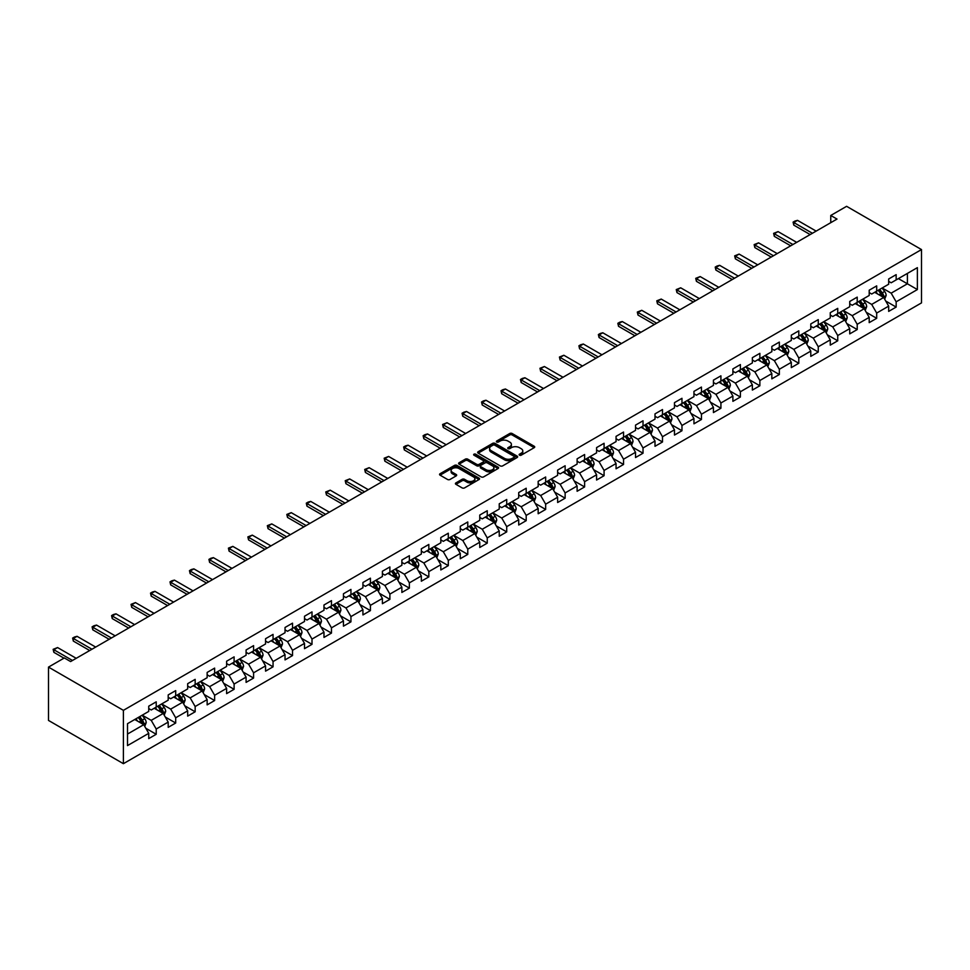 <?xml version="1.0" encoding="UTF-8"?>
<svg xmlns="http://www.w3.org/2000/svg" width="970" height="970" viewBox="0 0 970 970"><rect width="100%" height="100%" fill="white"/><g stroke="black" fill="none" stroke-linecap="round" stroke-linejoin="round"><path stroke-width="1.45" d="M519.483 455.185A1.212 0.703 0 0 0 521.205 455.185L534.215 447.667A1.734 1.006 0 0 0 534.725 446.964A1.734 1.006 0 0 0 534.215 446.261L512.16 433.517A1.734 1.006 0 0 0 509.711 433.517L496.701 441.035A1.212 0.703 0 0 0 498.41 442.029L500.096 441.059A5.541 3.201 0 0 1 507.94 441.059L509.771 442.114A5.541 3.201 0 0 1 511.396 444.381A5.541 3.201 0 0 1 509.771 446.649L508.086 447.619A1.212 0.703 0 0 0 509.808 448.613L511.493 447.631A5.541 3.201 0 0 1 519.338 447.631L521.169 448.698A5.541 3.201 0 0 1 522.794 450.965A5.541 3.201 0 0 1 521.169 453.22L519.483 454.19A1.212 0.703 0 0 0 519.483 455.185L519.483 454.19M455.924 482.902A1.734 1.006 0 0 0 455.415 483.606A1.734 1.006 0 0 0 455.924 484.309L462.12 487.886A1.734 1.006 0 0 0 464.569 487.886L479.022 479.532A1.734 1.006 0 0 0 479.532 478.828A1.734 1.006 0 0 0 479.022 478.125L456.967 465.394A1.734 1.006 0 0 0 454.518 465.394L440.065 473.736A1.734 1.006 0 0 0 439.555 474.439A1.734 1.006 0 0 0 440.065 475.154L447.534 479.471A1.734 1.006 0 0 0 449.983 479.471L456.179 475.894A1.734 1.006 0 0 0 456.676 475.191A1.734 1.006 0 0 0 456.179 474.475L452.469 472.341A4.632 2.68 0 0 1 451.111 470.45A4.632 2.68 0 0 1 453.972 467.976A4.632 2.68 0 0 1 459.016 468.558L473.542 476.937A4.632 2.68 0 0 1 474.9 478.828A4.632 2.68 0 0 1 472.038 481.302A4.632 2.68 0 0 1 466.982 480.72L464.569 479.325A1.734 1.006 0 0 0 462.12 479.325L455.924 482.902L455.924 484.309M921.5 249.569L846.604 206.319L830.756 215.473L837.001 219.075L70.592 661.564L64.347 657.951L48.5 667.105L123.396 710.343L921.5 249.569L921.5 302.895L123.396 763.681L123.396 710.343M500.217 465.879A1.734 1.006 0 0 0 502.666 465.879L517.131 457.537A1.734 1.006 0 0 0 517.64 456.834A1.734 1.006 0 0 0 517.131 456.118L495.076 443.387A1.734 1.006 0 0 0 492.627 443.387L478.161 451.741A1.734 1.006 0 0 0 477.652 452.444A1.734 1.006 0 0 0 478.161 453.148L500.217 465.879M474.427 455.451A1.212 0.703 0 0 1 475.652 455.621L475.652 454.178L498.071 467.128A1.734 1.006 0 0 1 498.58 467.831A1.734 1.006 0 0 1 498.071 468.534L483.618 476.888A1.734 1.006 0 0 1 481.168 476.888L459.113 464.157L465.297 460.604L465.297 459.162L459.113 462.738A1.734 1.006 0 0 0 458.604 463.442A1.734 1.006 0 0 0 459.113 464.157L459.113 462.738M465.297 460.604A1.734 1.006 0 0 1 467.746 460.604L467.746 459.162A1.734 1.006 0 0 0 465.297 459.162M467.746 459.162L476.694 464.327A1.734 1.006 0 0 0 479.144 464.327L483.254 461.962A1.734 1.006 0 0 0 483.763 461.247A1.734 1.006 0 0 0 483.254 460.544L473.942 455.172A1.212 0.703 0 0 1 475.652 454.178M145.803 728.252L156.219 734.278L156.219 729.016L168.198 722.092L168.198 727.354L175.691 723.026L175.691 717.776L187.671 710.852L187.671 716.115L195.164 711.786L195.164 706.524L207.143 699.612L207.143 704.875L214.637 700.546L214.637 695.284L226.616 688.373L226.616 693.623L234.109 689.306L234.109 684.044L246.089 677.121L246.089 682.383L253.582 678.066L253.582 672.804L265.562 665.881L265.562 671.143L273.055 666.814L273.055 661.564L285.034 654.641L285.034 659.903L292.528 655.574L292.528 650.312L304.507 643.401L304.507 648.663L312 644.335L312 639.072L323.98 632.161L323.98 637.423L331.473 633.095L331.473 627.832L343.453 620.909L343.453 626.171L350.946 621.855L350.946 616.593L362.925 609.669L362.925 614.932L370.419 610.615L370.419 605.353L382.398 598.429L382.398 603.692L389.891 599.363L389.891 594.101L401.871 587.189L401.871 592.452L409.364 588.123L409.364 582.861L421.344 575.95L421.344 581.212L428.825 576.883L428.825 571.621L440.816 564.71L440.816 569.96L448.298 565.643L448.298 560.381L460.289 553.458L460.289 558.72L467.77 554.404L467.77 549.141L479.762 542.218L479.762 547.48L487.243 543.151L487.243 537.901L499.235 530.978L499.235 536.24L506.716 531.912L506.716 526.649L518.707 519.738L518.707 525L526.189 520.672L526.189 515.409L538.168 508.498L538.168 513.748L545.661 509.432L545.661 504.17L557.641 497.246L557.641 502.508L565.134 498.192L565.134 492.93L577.114 486.006L577.114 491.269L584.607 486.94L584.607 481.69L596.586 474.766L596.586 480.029L604.08 475.7L604.08 470.438L616.059 463.527L616.059 468.789L623.552 464.46L623.552 459.198L635.532 452.287L635.532 457.549L643.025 453.22L643.025 447.958L655.005 441.035L655.005 446.297L662.498 441.98L662.498 436.718L674.477 429.795L674.477 435.057L681.971 430.741L681.971 425.478L693.95 418.555L693.95 423.817L701.443 419.489L701.443 414.226L713.423 407.315L713.423 412.577L720.916 408.249L720.916 402.986L732.896 396.075L732.896 401.337L740.389 397.009L740.389 391.747L752.368 384.835L752.368 390.086L759.862 385.769L759.862 380.507L771.841 373.583L771.841 378.846L779.334 374.529L779.334 369.267L791.314 362.343L791.314 367.606L798.795 363.277L798.795 358.027L810.787 351.104L810.787 356.366L818.268 352.037L818.268 346.775L830.259 339.864L830.259 345.126L837.74 340.797L837.74 335.535L849.732 328.624L849.732 333.886L857.213 329.558L857.213 324.295L869.205 317.372L869.205 322.634L876.686 318.318L876.686 313.055L888.678 306.132L888.678 311.394L896.159 307.078L896.159 301.815L917.377 289.557L917.377 267.647L907.399 273.419L907.399 283.798L917.377 289.557M156.219 734.278L148.737 738.594L148.737 733.332L127.506 745.59L127.506 723.681L148.737 711.422L148.737 706.172L156.219 701.843L156.219 707.106L168.198 700.182L168.198 694.92L175.691 690.604L175.691 695.866L187.671 688.942L187.671 683.68L195.164 679.364L195.164 684.614L207.143 677.703L207.143 672.44L214.637 668.112L214.637 673.374L226.616 666.463L226.616 661.201L234.109 656.872L234.109 662.134L246.089 655.223L246.089 649.961L253.582 645.632L253.582 650.894L265.562 643.971L265.562 638.709L273.055 634.392L273.055 639.654L285.034 632.731L285.034 627.469L292.528 623.152L292.528 628.414L304.507 621.491L304.507 616.229L312 611.9L312 617.162L323.98 610.251L323.98 604.989L331.473 600.66L331.473 605.923L343.453 599.011L343.453 593.749L350.946 589.42L350.946 594.683L362.925 587.759L362.925 582.509L370.419 578.181L370.419 583.443L382.398 576.519L382.398 571.257L389.891 566.941L389.891 572.203L401.871 565.28L401.871 560.017L409.364 555.701L409.364 560.951L421.344 554.04L421.344 548.778L428.825 544.449L428.825 549.711L440.816 542.8L440.816 537.538L448.298 533.209L448.298 538.471L460.289 531.548L460.289 526.298L467.77 521.969L467.77 527.231L479.762 520.308L479.762 515.046L487.243 510.729L487.243 515.991L499.235 509.068L499.235 503.806L506.716 499.489L506.716 504.752L518.707 497.828L518.707 492.566L526.189 488.237L526.189 493.5L538.168 486.588L538.168 481.326L545.661 476.997L545.661 482.26L557.641 475.349L557.641 470.086L565.134 465.758L565.134 471.02L577.114 464.096L577.114 458.834L584.607 454.518L584.607 459.78L596.586 452.857L596.586 447.594L604.08 443.278L604.08 448.54L616.059 441.617L616.059 436.354L623.552 432.038L623.552 437.288L635.532 430.377L635.532 425.115L643.025 420.786L643.025 426.048L655.005 419.137L655.005 413.875L662.498 409.546L662.498 414.808L674.477 407.885L674.477 402.635L681.971 398.306L681.971 403.568L693.95 396.645L693.95 391.383L701.443 387.066L701.443 392.329L713.423 385.405L713.423 380.143L720.916 375.826L720.916 381.077L732.896 374.165L732.896 368.903L740.389 364.575L740.389 369.837L752.368 362.925L752.368 357.663L759.862 353.335L759.862 358.597L771.841 351.686L771.841 346.423L779.334 342.095L779.334 347.357L791.314 340.434L791.314 335.171L798.795 330.855L798.795 336.117L810.787 329.194L810.787 323.932L818.268 319.615L818.268 324.877L830.259 317.954L830.259 312.692L837.74 308.363L837.74 313.625L849.732 306.714L849.732 301.452L857.213 297.123L857.213 302.385L869.205 295.474L869.205 290.212L876.686 285.883L876.686 291.145L888.678 284.222L888.678 278.972L896.159 274.643L896.159 279.906L917.377 267.647M154.218 708.258L163.215 713.447L151.223 720.358L142.238 715.181M148.737 708.549L151.223 709.991L156.219 707.106M151.223 720.358L156.219 729.016M163.215 713.447L168.198 722.092M173.691 697.018L182.687 702.207L170.696 709.119L161.711 703.929M168.198 697.309L170.696 698.739L175.691 695.866M170.696 709.119L175.691 717.776M182.687 702.207L187.671 710.852M193.163 685.778L202.16 690.967L190.168 697.879L181.184 692.689M187.671 686.057L190.168 687.5L195.164 684.614M190.168 697.879L195.164 706.524M202.16 690.967L207.143 699.612M212.636 674.526L221.633 679.715L209.641 686.639L200.657 681.449M207.143 674.817L209.641 676.26L214.637 673.374M209.641 686.639L214.637 695.284M221.633 679.715L226.616 688.373M232.109 663.286L241.093 668.476L229.114 675.399L220.129 670.209M226.616 663.577L229.114 665.02L234.109 662.134M229.114 675.399L234.109 684.044M241.093 668.476L246.089 677.121M251.582 652.046L260.566 657.236L248.587 664.159L239.602 658.969M246.089 652.337L248.587 653.78L253.582 650.894M248.587 664.159L253.582 672.804M260.566 657.236L265.562 665.881M271.054 640.806L280.039 645.996L268.06 652.907L259.075 647.717M265.562 641.097L268.06 642.528L273.055 639.654M268.06 652.907L273.055 661.564M280.039 645.996L285.034 654.641M290.527 629.566L299.512 634.756L287.532 641.667L278.548 636.478M285.034 629.845L287.532 631.288L292.528 628.414M287.532 641.667L292.528 650.312M299.512 634.756L304.507 643.401M310 618.314L318.984 623.504L307.005 630.427L298.02 625.238M304.507 618.605L307.005 620.048L312 617.162M307.005 630.427L312 639.072M318.984 623.504L323.98 632.161M329.473 607.074L338.457 612.264L326.478 619.187L317.493 613.998M323.98 607.365L326.478 608.808L331.473 605.923M326.478 619.187L331.473 627.832M338.457 612.264L343.453 620.909M348.945 595.835L357.93 601.024L345.95 607.947L336.966 602.758M343.453 596.126L345.95 597.568L350.946 594.683M345.95 607.947L350.946 616.593M357.93 601.024L362.925 609.669M368.418 584.595L377.403 589.784L365.423 596.695L356.439 591.506M362.925 584.886L365.423 586.329L370.419 583.443M365.423 596.695L370.419 605.353M377.403 589.784L382.398 598.429M387.891 573.355L396.875 578.544L384.896 585.456L375.911 580.266M382.398 573.634L384.896 575.077L389.891 572.203M384.896 585.456L389.891 594.101M396.875 578.544L401.871 587.189M407.364 562.115L416.348 567.292L404.369 574.216L395.384 569.026M401.871 562.394L404.369 563.837L409.364 560.951M404.369 574.216L409.364 582.861M416.348 567.292L421.344 575.95M426.836 550.863L435.821 556.053L423.841 562.976L414.845 557.786M421.344 551.154L423.841 552.597L428.825 549.711M423.841 562.976L428.825 571.621M435.821 556.053L440.816 564.71M446.309 539.623L455.294 544.813L443.314 551.736L434.317 546.546M440.816 539.914L443.314 541.357L448.298 538.471M443.314 551.736L448.298 560.381M455.294 544.813L460.289 553.458M465.782 528.383L474.766 533.573L462.787 540.484L453.79 535.307M460.289 528.674L462.787 530.117L467.77 527.231M462.787 540.484L467.77 549.141M474.766 533.573L479.762 542.218M485.255 517.143L494.239 522.333L482.26 529.244L473.263 524.055M479.762 517.434L482.26 518.865L487.243 515.991M482.26 529.244L487.243 537.901M494.239 522.333L499.235 530.978M504.727 505.903L513.712 511.093L501.72 518.004L492.736 512.815M499.235 506.182L501.72 507.625L506.716 504.752M501.72 518.004L506.716 526.649M513.712 511.093L518.707 519.738M524.188 494.651L533.185 499.841L521.193 506.764L512.208 501.575M518.707 494.942L521.193 496.385L526.189 493.5M521.193 506.764L526.189 515.409M533.185 499.841L538.168 508.498M543.661 483.412L552.658 488.601L540.666 495.524L531.681 490.335M538.168 483.703L540.666 485.145L545.661 482.26M540.666 495.524L545.661 504.17M552.658 488.601L557.641 497.246M563.133 472.172L572.13 477.361L560.139 484.285L551.154 479.095M557.641 472.463L560.139 473.906L565.134 471.02M560.139 484.285L565.134 492.93M572.13 477.361L577.114 486.006M582.606 460.932L591.603 466.121L579.611 473.033L570.627 467.843M577.114 461.223L579.611 462.666L584.607 459.78M579.611 473.033L584.607 481.69M591.603 466.121L596.586 474.766M602.079 449.692L611.064 454.882L599.084 461.793L590.099 456.603M596.586 449.971L599.084 451.414L604.08 448.54M599.084 461.793L604.08 470.438M611.064 454.882L616.059 463.527M621.552 438.44L630.536 443.629L618.557 450.553L609.572 445.363M616.059 438.731L618.557 440.174L623.552 437.288M618.557 450.553L623.552 459.198M630.536 443.629L635.532 452.287M641.024 427.2L650.009 432.39L638.03 439.313L629.045 434.123M635.532 427.491L638.03 428.934L643.025 426.048M638.03 439.313L643.025 447.958M650.009 432.39L655.005 441.035M660.497 415.96L669.482 421.15L657.502 428.073L648.518 422.884M655.005 416.251L657.502 417.694L662.498 414.808M657.502 428.073L662.498 436.718M669.482 421.15L674.477 429.795M679.97 404.72L688.955 409.91L676.975 416.821L667.99 411.644M674.477 405.011L676.975 406.454L681.971 403.568M676.975 416.821L681.971 425.478M688.955 409.91L693.95 418.555M699.443 393.48L708.427 398.67L696.448 405.581L687.463 400.392M693.95 393.771L696.448 395.202L701.443 392.329M696.448 405.581L701.443 414.226M708.427 398.67L713.423 407.315M718.915 382.241L727.9 387.43L715.921 394.341L706.936 389.152M713.423 382.519L715.921 383.962L720.916 381.077M715.921 394.341L720.916 402.986M727.9 387.43L732.896 396.075M738.388 370.989L747.373 376.178L735.393 383.101L726.409 377.912M732.896 371.28L735.393 372.722L740.389 369.837M735.393 383.101L740.389 391.747M747.373 376.178L752.368 384.835M757.861 359.749L766.846 364.938L754.866 371.862L745.881 366.672M752.368 360.04L754.866 361.483L759.862 358.597M754.866 371.862L759.862 380.507M766.846 364.938L771.841 373.583M777.334 348.509L786.318 353.698L774.339 360.622L765.354 355.432M771.841 348.8L774.339 350.243L779.334 347.357M774.339 360.622L779.334 369.267M786.318 353.698L791.314 362.343M796.806 337.269L805.791 342.458L793.812 349.37L784.815 344.18M791.314 337.56L793.812 338.991L798.795 336.117M793.812 349.37L798.795 358.027M805.791 342.458L810.787 351.104M816.279 326.029L825.264 331.219L813.284 338.13L804.288 332.94M810.787 326.308L813.284 327.751L818.268 324.877M813.284 338.13L818.268 346.775M825.264 331.219L830.259 339.864M835.752 314.777L844.737 319.967L832.757 326.89L823.76 321.7M830.259 315.068L832.757 316.511L837.74 313.625M832.757 326.89L837.74 335.535M844.737 319.967L849.732 328.624M855.225 303.537L864.209 308.727L852.23 315.65L843.233 310.461M849.732 303.828L852.23 305.271L857.213 302.385M852.23 315.65L857.213 324.295M864.209 308.727L869.205 317.372M874.697 292.297L883.682 297.487L871.69 304.41L862.706 299.221M869.205 292.588L871.69 294.031L876.686 291.145M871.69 304.41L876.686 313.055M883.682 297.487L888.678 306.132M898.402 278.608L907.399 283.798L891.163 293.158L882.179 287.969M888.678 281.348L891.163 282.791L896.159 279.906M891.163 293.158L896.159 301.815M48.5 667.105L48.5 720.431L123.396 763.681M830.756 215.473L830.756 222.688M127.506 734.06L143.742 724.687L134.757 719.497M143.742 724.687L148.737 733.332M885.743 301.052L896.159 307.078M866.271 312.291L876.686 318.318M846.798 323.543L857.213 329.558M827.325 334.783L837.74 340.797M807.852 346.023L818.268 352.037M788.38 357.263L798.795 363.277M768.907 368.503L779.334 374.529M749.434 379.755L759.862 385.769M729.961 390.995L740.389 397.009M710.489 402.235L720.916 408.249M691.016 413.475L701.443 419.489M671.543 424.714L681.971 430.741M652.07 435.954L662.498 441.98M632.598 447.206L643.025 453.22M613.125 458.446L623.552 464.46M593.652 469.686L604.08 475.7M574.179 480.926L584.607 486.94M554.719 492.166L565.134 498.192M535.246 503.418L545.661 509.432M515.773 514.658L526.189 520.672M496.3 525.898L506.716 531.912M476.828 537.137L487.243 543.151M457.355 548.377L467.77 554.404M437.882 559.629L448.298 565.643M418.409 570.869L428.825 576.883M398.937 582.109L409.364 588.123M379.464 593.349L389.891 599.363M359.991 604.589L370.419 610.615M340.518 615.829L350.946 621.855M321.046 627.081L331.473 633.095M301.573 638.321L312 644.335M282.1 649.56L292.528 655.574M262.627 660.8L273.055 666.814M243.155 672.04L253.582 678.066M223.682 683.292L234.109 689.306M204.209 694.532L214.637 700.546M184.737 705.772L195.164 711.786M165.276 717.012L175.691 723.026M519.968 455.354L521.169 454.663A5.541 3.201 0 0 0 522.794 452.396L522.794 450.965M511.396 444.381L511.396 445.824A5.541 3.201 0 0 1 509.771 448.091L508.571 448.783M534.191 447.679L512.16 434.96A1.734 1.006 0 0 0 509.711 434.96L497.186 442.199M517.131 456.118L517.131 457.537L495.076 444.83A1.734 1.006 0 0 0 492.627 444.83L478.186 453.16M514.064 457.331A1.212 0.703 0 0 0 514.064 456.337L494.7 445.157A1.212 0.703 0 0 0 492.99 445.157L491.22 446.188A5.541 3.201 0 0 0 489.595 448.443A5.541 3.201 0 0 0 491.22 450.711L504.448 458.349A5.541 3.201 0 0 0 512.293 458.349L514.064 457.331L514.064 458.761A1.212 0.703 0 0 0 514.415 458.276L514.415 456.834M489.595 448.443L489.595 449.886A5.541 3.201 0 0 0 491.22 452.153L491.22 450.711M514.064 458.761L512.293 459.792A5.541 3.201 0 0 1 504.448 459.792L491.22 452.153M467.746 460.604L476.694 465.77A1.734 1.006 0 0 0 479.144 465.77L483.254 463.405A1.734 1.006 0 0 0 483.763 462.69L483.763 461.247M475.652 455.621L498.046 468.546M485.982 469.686A4.632 2.68 0 0 0 491.026 470.268A4.632 2.68 0 0 0 493.888 467.795A4.632 2.68 0 0 0 492.53 465.903L487.413 462.945A1.734 1.006 0 0 0 484.964 462.945L480.865 465.321A1.734 1.006 0 0 0 480.356 466.024A1.734 1.006 0 0 0 480.865 466.728L485.982 469.686L485.982 471.129A4.632 2.68 0 0 0 491.026 471.711A4.632 2.68 0 0 0 493.888 469.237L493.888 467.795M480.356 466.024L480.356 467.467A1.734 1.006 0 0 0 480.865 468.17L480.865 466.728M485.982 471.129L480.865 468.17M474.9 478.828L474.9 480.271A4.632 2.68 0 0 1 472.038 482.745A4.632 2.68 0 0 1 466.982 482.163L464.569 480.768A1.734 1.006 0 0 0 462.12 480.768L455.948 484.321M451.111 470.45L451.111 471.893A4.632 2.68 0 0 0 452.469 473.784L452.469 472.341M456.155 475.906L452.469 473.784M479.022 478.125L479.022 479.532L456.967 466.837A1.734 1.006 0 0 0 454.518 466.837L440.089 475.167L440.065 473.736M884.664 299.196L886.156 295.45A4.68 2.704 -120 0 0 884.652 291.473L882.082 288.029M877.595 293.971L875.837 291.63M878.214 290.26L880.784 293.704A4.68 2.704 60 0 1 882.13 296.517L883.621 295.656A4.68 2.704 -120 0 0 882.288 292.843L879.705 289.399M878.541 290.078L881.39 293.898A2.389 1.37 60 0 1 881.827 294.613L883.621 295.656M812.411 233.273L793.787 222.53L793.787 225.125L793.096 222.13L794.963 221.051L797.522 220.36L816.146 231.115M810.156 234.57L793.787 225.125M797.522 220.36L793.787 222.53L793.096 222.13M865.191 310.436L866.683 306.702A4.68 2.704 -120 0 0 865.179 302.713L862.609 299.269M858.123 305.21L856.364 302.882M858.741 301.512L861.311 304.944A4.68 2.704 60 0 1 862.657 307.757L864.149 306.896A4.68 2.704 -120 0 0 862.815 304.083L860.232 300.639M859.068 301.318L861.918 305.138A2.389 1.37 60 0 1 862.354 305.865L864.149 306.896M845.719 321.676L847.21 317.942A4.68 2.704 -120 0 0 845.719 313.953L843.136 310.521M838.65 316.45L836.892 314.122M839.268 312.752L841.839 316.184A4.68 2.704 60 0 1 843.185 319.009L844.676 318.136A4.68 2.704 -120 0 0 843.342 315.323L840.76 311.891M839.596 312.558L842.457 316.378A2.389 1.37 60 0 1 842.881 317.105L844.676 318.136M792.939 244.525L774.315 233.77L774.315 236.365L773.623 233.37L778.061 231.6L796.673 242.354M790.683 245.822L774.315 236.365M778.061 231.6L774.315 233.77L773.623 233.37M773.466 255.765L754.842 245.01L754.842 247.605L754.151 244.61L758.588 242.852L777.212 253.594M771.211 257.062L754.842 247.605M758.588 242.852L754.842 245.01L754.151 244.61M826.246 332.916L827.737 329.182A4.68 2.704 -120 0 0 826.246 325.192L823.663 321.761M819.177 327.702L817.419 325.362M819.795 323.992L822.366 327.436A4.68 2.704 60 0 1 823.712 330.249L825.203 329.376A4.68 2.704 -120 0 0 823.87 326.563L821.299 323.131M820.123 323.81L822.984 327.617A2.389 1.37 60 0 1 823.409 328.345L825.203 329.376M806.773 344.168L808.265 340.421A4.68 2.704 -120 0 0 806.773 336.445L804.191 333.001M799.704 338.942L797.946 336.602M800.323 335.232L802.905 338.675A4.68 2.704 60 0 1 804.239 341.488L805.73 340.628A4.68 2.704 -120 0 0 804.397 337.815L801.826 334.371M800.65 335.05L803.512 338.857A2.389 1.37 60 0 1 803.936 339.585L805.73 340.628M787.301 355.408L788.792 351.661A4.68 2.704 -120 0 0 787.301 347.684L784.718 344.241M780.232 350.182L778.473 347.842M780.85 346.472L783.433 349.915A4.68 2.704 60 0 1 784.766 352.728L786.27 351.867A4.68 2.704 -120 0 0 784.924 349.054L782.353 345.611M781.177 346.29L784.039 350.109A2.389 1.37 60 0 1 784.463 350.825L786.27 351.867M753.993 267.005L735.369 256.25L735.369 258.844L734.678 255.85L739.116 254.091L757.74 264.846M751.738 268.302L735.369 258.844M739.116 254.091L735.369 256.25L734.678 255.85M734.52 278.244L715.896 267.49L715.896 270.084L715.205 267.102L717.085 266.01L719.643 265.331L738.267 276.086M732.265 279.542L715.896 270.084M719.643 265.331L715.896 267.49L715.205 267.102M715.048 289.484L696.424 278.742L696.424 281.324L695.732 278.341L700.17 276.571L718.794 287.326M712.804 290.782L696.424 281.324M700.17 276.571L696.424 278.742L695.732 278.341M695.575 300.724L676.951 289.981L676.951 292.576L676.26 289.581L680.697 287.811L699.321 298.566M693.332 302.022L676.951 292.576M680.697 287.811L676.951 289.981L676.26 289.581M676.102 311.976L657.478 301.221L657.478 303.816L656.787 300.821L661.225 299.063L679.849 309.806M673.859 313.274L657.478 303.816M661.225 299.063L657.478 301.221L656.787 300.821M656.629 323.216L638.005 312.461L638.005 315.056L637.314 312.061L641.752 310.303L660.376 321.058M654.386 324.513L638.005 315.056M641.752 310.303L638.005 312.461L637.314 312.061M637.157 334.456L618.533 323.701L618.533 326.296L617.841 323.313L619.721 322.222L622.279 321.543L640.903 332.298M634.913 335.753L618.533 326.296M622.279 321.543L618.533 323.701L617.841 323.313M617.684 345.696L599.06 334.941L599.06 337.536L598.381 334.553L600.248 333.474L602.807 332.783L621.43 343.538M615.441 346.993L599.06 337.536M602.807 332.783L599.06 334.941L598.381 334.553M598.211 356.936L579.587 346.193L579.587 348.788L578.908 345.793L580.775 344.714L583.334 344.023L601.958 354.777M595.968 358.233L579.587 348.788M583.334 344.023L579.587 346.193L578.908 345.793M578.738 368.188L560.114 357.433L560.114 360.028L559.435 357.033L563.861 355.262L582.485 366.017M576.495 369.485L560.114 360.028M563.861 355.262L560.114 357.433L559.435 357.033M559.266 379.428L540.642 368.673L540.642 371.267L539.963 368.273L544.388 366.514L563.012 377.257M557.022 380.725L540.642 371.267M544.388 366.514L540.642 368.673L539.963 368.273M539.793 390.667L521.169 379.913L521.169 382.507L520.49 379.512L522.357 378.433L524.915 377.754L543.539 388.509M537.55 391.965L521.169 382.507M524.915 377.754L521.169 379.913L520.49 379.512M520.32 401.907L501.696 391.152L501.696 393.747L501.017 390.764L502.884 389.685L505.443 388.994L524.067 399.749M518.077 403.205L501.696 393.747M505.443 388.994L501.696 391.152L501.017 390.764M500.847 413.147L482.223 402.404L482.223 404.999L481.544 402.004L483.412 400.925L485.97 400.234L504.594 410.989M498.604 414.445L482.223 404.999M485.97 400.234L482.223 402.404L481.544 402.004M481.375 424.387L462.763 413.644L462.763 416.239L462.072 413.244L463.939 412.165L466.497 411.474L485.121 422.229M479.132 425.684L462.763 416.239M466.497 411.474L462.763 413.644L462.072 413.244M461.902 435.639L443.29 424.884L443.29 427.479L442.599 424.484L447.024 422.726L465.649 433.469M459.659 436.936L443.29 427.479M447.024 422.726L443.29 424.884L442.599 424.484M442.441 446.879L423.817 436.124L423.817 438.719L423.126 435.724L424.993 434.645L427.552 433.966L446.176 444.721M440.186 448.176L423.817 438.719M427.552 433.966L423.817 436.124L423.126 435.724M422.968 458.119L404.344 447.364L404.344 449.959L403.653 446.976L405.521 445.885L408.091 445.206L426.703 455.961M420.713 459.416L404.344 449.959M408.091 445.206L404.344 447.364L403.653 446.976M403.496 469.359L384.872 458.604L384.872 461.199L384.181 458.216L388.618 456.446L407.23 467.2M401.24 470.656L384.872 461.199M388.618 456.446L384.872 458.604L384.181 458.216M767.828 366.648L769.319 362.913A4.68 2.704 -120 0 0 767.828 358.924L765.245 355.481M760.759 361.422L759.013 359.094M761.377 357.724L763.96 361.155A4.68 2.704 60 0 1 765.294 363.968L766.797 363.107A4.68 2.704 -120 0 0 765.451 360.294L762.881 356.851M761.705 357.53L764.566 361.349A2.389 1.37 60 0 1 764.99 362.065L766.797 363.107M748.355 377.888L749.846 374.153A4.68 2.704 -120 0 0 748.355 370.164L745.772 366.733M741.286 372.662L739.54 370.334M741.904 368.964L744.487 372.395A4.68 2.704 60 0 1 745.821 375.208L747.324 374.347A4.68 2.704 -120 0 0 745.978 371.534L743.408 368.091M742.232 368.77L745.093 372.589A2.389 1.37 60 0 1 745.518 373.317L747.324 374.347M728.894 389.128L730.374 385.393A4.68 2.704 -120 0 0 728.882 381.404L726.3 377.973M721.813 383.914L720.067 381.574M722.432 380.204L725.014 383.647A4.68 2.704 60 0 1 726.348 386.46L727.852 385.587A4.68 2.704 -120 0 0 726.506 382.774L723.935 379.343M722.759 380.01L725.621 383.829A2.389 1.37 60 0 1 726.057 384.557L727.852 385.587M709.422 400.38L710.901 396.633A4.68 2.704 -120 0 0 709.409 392.656L706.827 389.212M702.341 395.154L700.595 392.814M702.959 391.443L705.542 394.887A4.68 2.704 60 0 1 706.875 397.7L708.379 396.839A4.68 2.704 -120 0 0 707.033 394.014L704.462 390.583M703.286 391.262L706.148 395.069A2.389 1.37 60 0 1 706.584 395.796L708.379 396.839M689.949 411.62L691.428 407.873A4.68 2.704 -120 0 0 689.937 403.896L687.354 400.452M682.868 406.394L681.122 404.053M683.486 402.683L686.069 406.127A4.68 2.704 60 0 1 687.403 408.94L688.906 408.079A4.68 2.704 -120 0 0 687.56 405.266L684.99 401.822M683.814 402.501L686.675 406.309A2.389 1.37 60 0 1 687.112 407.036L688.906 408.079M670.476 422.859L671.955 419.113A4.68 2.704 -120 0 0 670.464 415.136L667.894 411.692M663.395 417.633L661.649 415.293M664.013 413.935L666.596 417.367A4.68 2.704 60 0 1 667.93 420.18L669.433 419.319A4.68 2.704 -120 0 0 668.087 416.506L665.517 413.062M664.341 413.741L667.202 417.561A2.389 1.37 60 0 1 667.639 418.276L669.433 419.319M651.003 434.099L652.483 430.365A4.68 2.704 -120 0 0 650.991 426.376L648.421 422.932M643.922 428.873L642.176 426.545M644.541 425.175L647.123 428.607A4.68 2.704 60 0 1 648.457 431.42L649.961 430.559A4.68 2.704 -120 0 0 648.615 427.746L646.044 424.302M644.868 424.981L647.73 428.801A2.389 1.37 60 0 1 648.166 429.528L649.961 430.559M631.531 445.339L633.01 441.605A4.68 2.704 -120 0 0 631.519 437.615L628.948 434.184M624.45 440.113L622.704 437.785M625.068 436.415L627.651 439.859A4.68 2.704 60 0 1 628.984 442.672L630.488 441.799A4.68 2.704 -120 0 0 629.154 438.986L626.571 435.554M625.395 436.221L628.257 440.041A2.389 1.37 60 0 1 628.693 440.768L630.488 441.799M612.058 456.579L613.537 452.844A4.68 2.704 -120 0 0 612.046 448.855L609.475 445.424M604.977 451.365L603.231 449.025M605.607 447.655L608.178 451.099A4.68 2.704 60 0 1 609.512 453.911L611.015 453.038A4.68 2.704 -120 0 0 609.681 450.225L607.099 446.794M605.923 447.473L608.784 451.28A2.389 1.37 60 0 1 609.221 452.008L611.015 453.038M592.585 467.831L594.064 464.084A4.68 2.704 -120 0 0 592.573 460.107L590.002 456.664M585.504 462.605L583.758 460.265M586.135 458.895L588.705 462.338A4.68 2.704 60 0 1 590.051 465.151L591.542 464.291A4.68 2.704 -120 0 0 590.209 461.478L587.626 458.034M586.45 458.713L589.311 462.52A2.389 1.37 60 0 1 589.748 463.248L591.542 464.291M573.112 479.071L574.592 475.324A4.68 2.704 -120 0 0 573.1 471.347L570.53 467.904M566.031 473.845L564.285 471.505M566.662 470.135L569.232 473.578A4.68 2.704 60 0 1 570.578 476.391L572.07 475.53A4.68 2.704 -120 0 0 570.736 472.717L568.153 469.274M566.989 469.953L569.839 473.772A2.389 1.37 60 0 1 570.275 474.488L572.07 475.53M553.64 490.311L555.119 486.576A4.68 2.704 -120 0 0 553.627 482.587L551.057 479.144M546.559 485.085L544.813 482.757M547.189 481.387L549.76 484.818A4.68 2.704 60 0 1 551.105 487.631L552.597 486.77A4.68 2.704 -120 0 0 551.263 483.957L548.68 480.514M547.516 481.193L550.366 485.012A2.389 1.37 60 0 1 550.802 485.727L552.597 486.77M534.167 501.551L535.646 497.816A4.68 2.704 -120 0 0 534.155 493.827L531.584 490.396M527.086 496.325L525.34 493.997M527.716 492.627L530.287 496.058A4.68 2.704 60 0 1 531.633 498.883L533.124 498.01A4.68 2.704 -120 0 0 531.79 495.197L529.208 491.766M528.044 492.433L530.893 496.252A2.389 1.37 60 0 1 531.33 496.979L533.124 498.01M514.694 512.79L516.186 509.056A4.68 2.704 -120 0 0 514.682 505.067L512.111 501.635M507.625 507.577L505.867 505.237M508.244 503.866L510.814 507.31A4.68 2.704 60 0 1 512.16 510.123L513.651 509.25A4.68 2.704 -120 0 0 512.318 506.437L509.735 503.006M508.571 503.672L511.42 507.492A2.389 1.37 60 0 1 511.857 508.219L513.651 509.25M495.221 524.042L496.713 520.296A4.68 2.704 -120 0 0 495.209 516.319L492.639 512.875M488.152 518.817L486.394 516.476M488.771 515.106L491.341 518.55A4.68 2.704 60 0 1 492.687 521.363L494.179 520.502A4.68 2.704 -120 0 0 492.845 517.689L490.262 514.245M489.098 514.924L491.948 518.732A2.389 1.37 60 0 1 492.384 519.459L494.179 520.502M475.749 535.282L477.24 531.536A4.68 2.704 -120 0 0 475.749 527.559L473.166 524.115M468.68 530.057L466.922 527.716M469.298 526.346L471.869 529.79A4.68 2.704 60 0 1 473.214 532.603L474.706 531.742A4.68 2.704 -120 0 0 473.372 528.929L470.789 525.485M469.625 526.164L472.487 529.984A2.389 1.37 60 0 1 472.911 530.699L474.706 531.742M456.276 546.522L457.767 542.776A4.68 2.704 -120 0 0 456.276 538.799L453.693 535.355M449.207 541.296L447.449 538.956M449.825 537.598L452.396 541.03A4.68 2.704 60 0 1 453.742 543.843L455.233 542.982A4.68 2.704 -120 0 0 453.899 540.169L451.317 536.725M450.153 537.404L453.014 541.224A2.389 1.37 60 0 1 453.439 541.939L455.233 542.982M436.803 557.762L438.294 554.028A4.68 2.704 -120 0 0 436.803 550.038L434.22 546.607M429.734 552.536L427.976 550.208M430.353 548.838L432.923 552.269A4.68 2.704 60 0 1 434.269 555.082L435.76 554.222A4.68 2.704 -120 0 0 434.427 551.409L431.856 547.965M430.68 548.644L433.541 552.463A2.389 1.37 60 0 1 433.966 553.191L435.76 554.222M417.33 569.002L418.822 565.267A4.68 2.704 -120 0 0 417.33 561.278L414.748 557.847M410.262 563.788L408.503 561.448M410.88 560.078L413.462 563.521A4.68 2.704 60 0 1 414.796 566.334L416.3 565.462A4.68 2.704 -120 0 0 414.954 562.649L412.383 559.217M411.207 559.884L414.069 563.703A2.389 1.37 60 0 1 414.493 564.431L416.3 565.462M397.858 580.254L399.349 576.507A4.68 2.704 -120 0 0 397.858 572.53L395.275 569.087M390.789 575.028L389.043 572.688M391.407 571.318L393.99 574.761A4.68 2.704 60 0 1 395.324 577.574L396.827 576.701A4.68 2.704 -120 0 0 395.481 573.888L392.911 570.457M391.734 571.136L394.596 574.943A2.389 1.37 60 0 1 395.02 575.671L396.827 576.701M378.385 591.494L379.876 587.747A4.68 2.704 -120 0 0 378.385 583.77L375.802 580.327M371.316 586.268L369.57 583.928M371.934 582.558L374.517 586.001A4.68 2.704 60 0 1 375.851 588.814L377.354 587.953A4.68 2.704 -120 0 0 376.008 585.14L373.438 581.697M372.262 582.376L375.123 586.183A2.389 1.37 60 0 1 375.548 586.911L377.354 587.953M358.912 602.734L360.404 598.987A4.68 2.704 -120 0 0 358.912 595.01L356.329 591.567M351.843 597.508L350.097 595.168M352.462 593.798L355.044 597.241A4.68 2.704 60 0 1 356.378 600.054L357.882 599.193A4.68 2.704 -120 0 0 356.536 596.38L353.965 592.937M352.789 593.616L355.65 597.435A2.389 1.37 60 0 1 356.087 598.15L357.882 599.193M339.451 613.974L340.931 610.239A4.68 2.704 -120 0 0 339.439 606.25L336.857 602.807M332.37 608.748L330.625 606.42M332.989 605.05L335.571 608.481A4.68 2.704 60 0 1 336.905 611.294L338.409 610.433A4.68 2.704 -120 0 0 337.063 607.62L334.492 604.177M333.316 604.856L336.178 608.675A2.389 1.37 60 0 1 336.614 609.403L338.409 610.433M319.979 625.213L321.458 621.479A4.68 2.704 -120 0 0 319.967 617.49L317.384 614.058M312.898 619.988L311.152 617.66M313.516 616.289L316.099 619.733A4.68 2.704 60 0 1 317.433 622.546L318.936 621.673A4.68 2.704 -120 0 0 317.59 618.86L315.02 615.429M313.843 616.096L316.705 619.915A2.389 1.37 60 0 1 317.142 620.642L318.936 621.673M300.506 636.453L301.985 632.719A4.68 2.704 -120 0 0 300.494 628.73L297.923 625.298M293.425 631.24L291.679 628.899M294.043 627.529L296.626 630.973A4.68 2.704 60 0 1 297.96 633.786L299.463 632.913A4.68 2.704 -120 0 0 298.117 630.1L295.547 626.668M294.371 627.347L297.232 631.155A2.389 1.37 60 0 1 297.669 631.882L299.463 632.913M281.033 647.705L282.512 643.959A4.68 2.704 -120 0 0 281.021 639.982L278.451 636.538M273.952 642.479L272.206 640.139M274.571 638.769L277.153 642.213A4.68 2.704 60 0 1 278.487 645.026L279.99 644.165A4.68 2.704 -120 0 0 278.645 641.352L276.074 637.908M274.898 638.587L277.76 642.395A2.389 1.37 60 0 1 278.196 643.122L279.99 644.165M261.56 658.945L263.04 655.199A4.68 2.704 -120 0 0 261.548 651.222L258.978 647.778M254.479 653.719L252.733 651.379M255.098 650.009L257.68 653.453A4.68 2.704 60 0 1 259.014 656.266L260.518 655.405A4.68 2.704 -120 0 0 259.172 652.592L256.601 649.148M255.425 649.827L258.287 653.647A2.389 1.37 60 0 1 258.723 654.362L260.518 655.405M242.088 670.185L243.567 666.451A4.68 2.704 -120 0 0 242.076 662.462L239.505 659.018M235.007 664.959L233.261 662.631M235.637 661.261L238.208 664.692A4.68 2.704 60 0 1 239.541 667.505L241.045 666.645A4.68 2.704 -120 0 0 239.711 663.832L237.129 660.388M235.952 661.067L238.814 664.886A2.389 1.37 60 0 1 239.25 665.602L241.045 666.645M222.615 681.425L224.094 677.69A4.68 2.704 -120 0 0 222.603 673.701L220.032 670.27M215.534 676.199L213.788 673.871M216.164 672.501L218.735 675.932A4.68 2.704 60 0 1 220.069 678.745L221.572 677.885A4.68 2.704 -120 0 0 220.238 675.071L217.656 671.628M216.48 672.307L219.341 676.126A2.389 1.37 60 0 1 219.778 676.854L221.572 677.885M203.142 692.665L204.621 688.93A4.68 2.704 -120 0 0 203.13 684.941L200.56 681.51M196.061 687.451L194.315 685.111M196.692 683.741L199.262 687.184A4.68 2.704 60 0 1 200.608 689.997L202.1 689.124A4.68 2.704 -120 0 0 200.766 686.311L198.183 682.88M197.019 683.547L199.868 687.366A2.389 1.37 60 0 1 200.305 688.094L202.1 689.124M183.669 703.917L185.149 700.17A4.68 2.704 -120 0 0 183.657 696.193L181.087 692.75M176.588 698.691L174.842 696.351M177.219 694.981L179.789 698.424A4.68 2.704 60 0 1 181.135 701.237L182.627 700.376A4.68 2.704 -120 0 0 181.293 697.551L178.71 694.12M177.546 694.799L180.396 698.606A2.389 1.37 60 0 1 180.832 699.334L182.627 700.376M164.197 715.157L165.676 711.41A4.68 2.704 -120 0 0 164.185 707.433L161.614 703.99M157.116 709.931L155.37 707.591M157.746 706.221L160.317 709.664A4.68 2.704 60 0 1 161.663 712.477L163.154 711.616A4.68 2.704 -120 0 0 161.82 708.803L159.238 705.36M158.074 706.039L160.923 709.846A2.389 1.37 60 0 1 161.359 710.573L163.154 711.616M384.023 480.599L365.399 469.856L365.399 472.451L364.708 469.456L369.146 467.685L387.77 478.44M381.768 481.896L365.399 472.451M369.146 467.685L365.399 469.856L364.708 469.456M364.55 491.851L345.926 481.096L345.926 483.69L345.235 480.696L349.673 478.937L368.297 489.68M362.295 493.148L345.926 483.69M349.673 478.937L345.926 481.096L345.235 480.696M345.077 503.09L326.453 492.336L326.453 494.93L325.762 491.935L330.2 490.177L348.824 500.92M342.834 504.388L326.453 494.93M330.2 490.177L326.453 492.336L325.762 491.935M325.605 514.33L306.981 503.575L306.981 506.17L306.29 503.187L308.169 502.096L310.727 501.417L329.351 512.172M323.362 515.628L306.981 506.17M310.727 501.417L306.981 503.575L306.29 503.187M306.132 525.57L287.508 514.815L287.508 517.41L286.817 514.427L291.255 512.657L309.879 523.412M303.889 526.868L287.508 517.41M291.255 512.657L287.508 514.815L286.817 514.427M286.659 536.81L268.035 526.067L268.035 528.662L267.344 525.667L271.782 523.897L290.406 534.652M284.416 538.107L268.035 528.662M271.782 523.897L268.035 526.067L267.344 525.667M267.187 548.062L248.562 537.307L248.562 539.902L247.871 536.907L252.309 535.137L270.933 545.892M264.943 549.359L248.562 539.902M252.309 535.137L248.562 537.307L247.871 536.907M247.714 559.302L229.09 548.547L229.09 551.142L228.411 548.147L232.836 546.389L251.46 557.132M245.471 560.599L229.09 551.142M232.836 546.389L229.09 548.547L228.411 548.147M228.241 570.542L209.617 559.787L209.617 562.382L208.938 559.387L210.805 558.308L213.364 557.629L231.988 568.384M225.998 571.839L209.617 562.382M213.364 557.629L209.617 559.787L208.938 559.387M208.768 581.782L190.144 571.027L190.144 573.622L189.465 570.639L191.333 569.548L193.891 568.869L212.515 579.624M206.525 583.079L190.144 573.622M193.891 568.869L190.144 571.027L189.465 570.639M189.296 593.022L170.671 582.279L170.671 584.861L169.992 581.879L171.86 580.8L174.418 580.108L193.042 590.863M187.052 594.319L170.671 584.861M174.418 580.108L170.671 582.279L169.992 581.879M169.823 604.261L151.199 593.519L151.199 596.113L150.52 593.119L152.387 592.039L154.945 591.348L173.569 602.103M167.58 605.559L151.199 596.113M154.945 591.348L151.199 593.519L150.52 593.119M150.35 615.513L131.726 604.759L131.726 607.353L131.047 604.358L135.473 602.6L154.097 613.343M148.107 616.811L131.726 607.353M135.473 602.6L131.726 604.759L131.047 604.358M130.877 626.753L112.253 615.999L112.253 618.593L111.574 615.598L113.441 614.519L116 613.84L134.624 624.595M128.634 628.051L112.253 618.593M116 613.84L112.253 615.999L111.574 615.598M111.404 637.993L92.793 627.238L92.793 629.833L92.101 626.85L93.969 625.759L96.527 625.08L115.151 635.835M109.161 639.291L92.793 629.833M96.527 625.08L92.793 627.238L92.101 626.85M91.932 649.233L73.32 638.478L73.32 641.073L72.629 638.09L74.496 637.011L77.054 636.32L95.678 647.075M89.689 650.53L73.32 641.073M77.054 636.32L73.32 638.478L72.629 638.09M144.724 726.397L146.215 722.65A4.68 2.704 -120 0 0 144.712 718.673L142.141 715.229M137.655 721.171L135.897 718.831M138.273 717.473L140.844 720.904A4.68 2.704 60 0 1 142.19 723.717L143.681 722.856A4.68 2.704 -120 0 0 142.347 720.043L139.765 716.6M138.601 717.279L141.45 721.098A2.389 1.37 60 0 1 141.887 721.813L143.681 722.856M72.471 660.473L53.847 649.73L53.847 652.325L53.156 649.33L57.582 647.56L76.206 658.315M63.984 658.169L53.847 652.325M57.582 647.56L53.847 649.73L53.156 649.33M521.169 454.663L521.169 453.22M508.086 448.613L508.086 447.619M509.771 448.091L509.771 446.649M496.701 442.029L496.701 441.035M509.711 434.96L509.711 433.517M512.16 434.96L512.16 433.517M534.215 447.667L534.215 446.261M478.161 453.148L478.161 451.741M492.627 444.83L492.627 443.387M495.076 444.83L495.076 443.387M504.448 459.792L504.448 458.349M512.293 459.792L512.293 458.349M476.694 465.77L476.694 464.327M479.144 465.77L479.144 464.327M483.254 463.405L483.254 461.962M498.071 468.534L498.071 467.128M462.12 480.768L462.12 479.325M464.569 480.768L464.569 479.325M466.982 482.163L466.982 480.72M456.179 475.894L456.179 474.475M454.518 466.837L454.518 465.394M456.967 466.837L456.967 465.394M883.221 297.22L886.119 295.547M882.288 292.843L884.652 291.473M878.953 294.759L880.784 293.704M863.749 308.46L866.646 306.787M862.815 304.083L865.179 302.713M859.481 305.999L861.311 304.944M844.276 319.7L847.174 318.027M843.342 315.323L845.719 313.953M840.02 317.251L841.839 316.184M824.803 330.952L827.701 329.266M823.87 326.563L826.246 325.192M820.547 328.49L822.366 327.436M805.33 342.192L808.228 340.518M804.397 337.815L806.773 336.445M801.074 339.73L802.905 338.675M785.858 353.432L788.755 351.758M784.924 349.054L787.301 347.684M781.602 350.97L783.433 349.915M766.385 364.671L769.283 362.998M765.451 360.294L767.828 358.924M762.129 362.21L763.96 361.155M746.912 375.911L749.81 374.238M745.978 371.534L748.355 370.164M742.656 373.462L744.487 372.395M727.439 387.163L730.337 385.478M726.506 382.774L728.882 381.404M723.183 384.702L725.014 383.647M707.967 398.403L710.864 396.73M707.033 394.014L709.409 392.656M703.711 395.942L705.542 394.887M688.494 409.643L691.404 407.97M687.56 405.266L689.937 403.896M684.238 407.182L686.069 406.127M669.021 420.883L671.931 419.21M668.087 416.506L670.464 415.136M664.765 418.422L666.596 417.367M649.548 432.123L652.458 430.45M648.615 427.746L650.991 426.376M645.293 429.661L647.123 428.607M630.076 443.363L632.986 441.689M629.154 438.986L631.519 437.615M625.82 440.913L627.651 439.859M610.603 454.615L613.513 452.929M609.681 450.225L612.046 448.855M606.347 452.153L608.178 451.099M591.13 465.855L594.04 464.181M590.209 461.478L592.573 460.107M586.874 463.393L588.705 462.338M571.669 477.094L574.567 475.421M570.736 472.717L573.1 471.347M567.401 474.633L569.232 473.578M552.197 488.334L555.095 486.661M551.263 483.957L553.627 482.587M547.929 485.873L549.76 484.818M532.724 499.574L535.622 497.901M531.79 495.197L534.155 493.827M528.456 497.125L530.287 496.058M513.251 510.826L516.149 509.141M512.318 506.437L514.682 505.067M508.983 508.365L510.814 507.31M493.778 522.066L496.676 520.393M492.845 517.689L495.209 516.319M489.51 519.605L491.341 518.55M474.306 533.306L477.204 531.633M473.372 528.929L475.749 527.559M470.05 530.845L471.869 529.79M454.833 544.546L457.731 542.873M453.899 540.169L456.276 538.799M450.577 542.084L452.396 541.03M435.36 555.786L438.258 554.112M434.427 551.409L436.803 550.038M431.104 553.337L432.923 552.269M415.887 567.026L418.785 565.352M414.954 562.649L417.33 561.278M411.632 564.576L413.462 563.521M396.415 578.278L399.313 576.592M395.481 573.888L397.858 572.53M392.159 575.816L393.99 574.761M376.942 589.517L379.84 587.844M376.008 585.14L378.385 583.77M372.686 587.056L374.517 586.001M357.469 600.757L360.367 599.084M356.536 596.38L358.912 595.01M353.213 598.296L355.044 597.241M337.996 611.997L340.894 610.324M337.063 607.62L339.439 606.25M333.741 609.536L335.571 608.481M318.524 623.237L321.434 621.564M317.59 618.86L319.967 617.49M314.268 620.788L316.099 619.733M299.051 634.489L301.961 632.804M298.117 630.1L300.494 628.73M294.795 632.028L296.626 630.973M279.578 645.729L282.488 644.056M278.645 641.352L281.021 639.982M275.322 643.268L277.153 642.213M260.106 656.969L263.015 655.296M259.172 652.592L261.548 651.222M255.85 654.507L257.68 653.453M240.633 668.209L243.543 666.535M239.711 663.832L242.076 662.462M236.377 665.747L238.208 664.692M221.16 679.449L224.07 677.775M220.238 675.071L222.603 673.701M216.904 676.999L218.735 675.932M201.687 690.701L204.597 689.015M200.766 686.311L203.13 684.941M197.431 688.239L199.262 687.184M182.227 701.94L185.124 700.267M181.293 697.551L183.657 696.193M177.959 699.479L179.789 698.424M162.754 713.18L165.652 711.507M161.82 708.803L164.185 707.433M158.486 710.719L160.317 709.664M143.281 724.42L146.179 722.747M142.347 720.043L144.712 718.673M139.013 721.959L140.844 720.904"/></g></svg>
